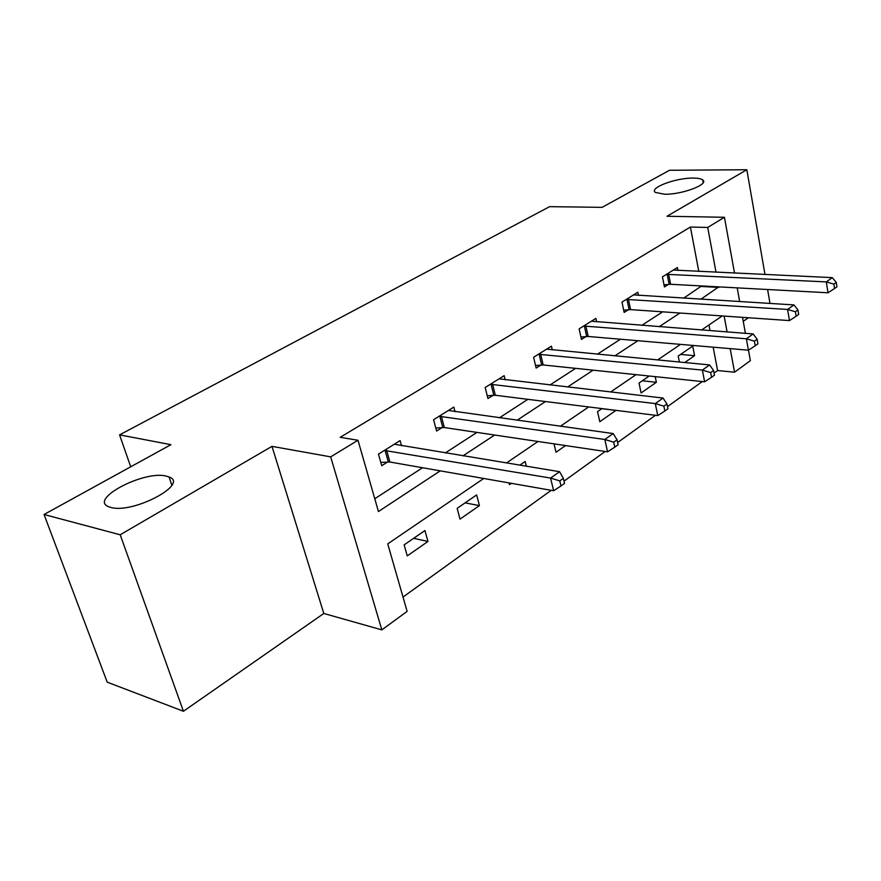 <?xml version="1.0" encoding="UTF-8"?>
<svg xmlns="http://www.w3.org/2000/svg" width="881" height="881" viewBox="0 0 881 881"><rect width="100%" height="100%" fill="white"/><g stroke="black" fill="none" stroke-linecap="round" stroke-linejoin="round"><path stroke-width="1.32" d="M166.245 476.114L169.042 476.973C189.701 483.867 133.262 514.019 110.841 507.445L108.903 506.828C88.155 499.417 144.044 470.102 166.245 476.114M693.105 178.083C697.906 178.094 701.111 178.711 702.719 179.944C709.535 184.261 681.927 194.701 664.549 194.238L655.42 192.432C648.614 188.016 675.727 177.797 693.105 178.083M483.724 478.482L387.739 543.885L407.132 611.381L381.825 629.871L330.683 456.865L357.983 440.258L378.445 511.531L440.236 470.85M323.812 613.473L271.976 446.359L120.19 534.778L44.05 514.493L107.207 682.158L183.424 711.264L323.812 613.473L381.825 629.871M743.245 321.323L748.376 317.755M768.992 303.383L769.884 302.767L767.593 289.519M748.465 350.175L750.359 360.659L734.556 372.2L730.184 348.634M714.051 373.104L717.608 370.549L734.556 372.2M403.013 597.054L551.242 490.321M564.016 481.125L605.214 451.468M617.625 442.526L655.442 415.303M667.512 406.615L702.3 381.561M120.19 534.778L183.424 711.264M764.994 274.509L746.846 169.736L666.983 216.263L724.435 217.277L734.534 273.099M44.05 514.493L170.914 444.674L119.574 434.873L549.601 206.661L602.097 207.354L669.483 170.275L746.846 169.736M119.574 434.873L130.718 466.787M717.608 370.549L713.17 347.18M710.031 330.617L708.963 324.979M684.702 362.554L694.569 355.682L692.697 346.079L678.194 356.067L679.394 362.047M649.231 376.022L639.022 383.059L641.104 392.937L656.367 382.299L655.211 376.65M601.932 408.608L597.549 411.625L599.807 421.724L615.951 410.359M554.039 443.859L556.01 452.239L565.58 445.577M526.331 466.247L525.164 461.49L519.812 465.179M509.075 482.92L509.504 484.649L511.398 483.328M476.643 494.913L457.151 508.348L460.014 519.129L479.418 505.617L476.643 494.913M424.939 530.538L404.137 544.865L407.253 555.9L427.957 541.474L424.939 530.538M698.809 271.436L690.396 227.045L340.198 437.317L357.983 440.258M374.777 498.745L422.528 467.745M445.301 452.955L476.962 432.395M499.384 417.836L527.873 399.335M549.942 385.008L575.601 368.346M597.318 354.239L620.433 339.229M641.808 325.353L662.633 311.83M683.656 298.174L701.562 285.951M677.963 270.467L677.39 267.538L662.435 276.865L664.439 286.942L668.492 284.387M638.472 295.41L637.822 292.239L621.986 302.117L624.155 312.425L628.439 309.705M596.657 321.862L595.897 318.393L579.114 328.877L581.46 339.416L586.008 336.542M552.31 349.955L551.429 346.156L533.589 357.29L536.144 368.071L540.967 365.02M505.176 379.843L504.163 375.658L485.178 387.508L487.942 398.553L493.085 395.294M455.025 411.713L453.814 407.088L433.573 419.719L436.58 431.029L442.064 427.56M401.527 445.775L400.095 440.61L378.467 454.122L381.737 465.708L387.607 461.996M271.976 446.359L330.683 456.865M690.396 227.045L707.718 227.452L724.435 217.277M722.211 315.938L701.639 329.968M680.495 344.372L657.6 359.977M636.071 374.645L610.61 392.001M588.684 406.945L560.349 426.261M538.016 441.48L506.454 462.988M727.089 331.939L724.149 316.081M737.199 287.878L739.677 301.599M742.529 317.347L745.425 333.348M700.891 299.232L718.731 286.876M716.022 272.229L707.718 227.452M462.999 455.862L494.637 435.027M517.037 420.281L545.493 401.538M567.529 387.034L593.144 370.174M614.817 355.902L637.866 340.727M659.175 326.697L679.945 313.019M701.661 286.479L718.841 287.415M680.606 354.415L694.569 355.682M642.304 380.79L656.367 382.299M601.822 408.685L615.973 410.458M465.102 502.864L479.418 505.617M413.63 538.324L427.957 541.474M668.624 274.211L670.606 284.277L828.019 292.778L826.29 281.898L666.499 274.332M833.889 284.145L834.571 288.505L836.95 286.788L836.267 282.427L833.889 284.145L826.29 281.898L832.281 277.636L673.392 270.038M670.606 284.277L664.021 284.838M828.019 292.778L834.571 288.505M836.267 282.427L832.281 277.636M628.439 299.331L630.587 309.616L789.464 320.585L787.581 309.44L626.292 299.43M795.4 311.764L796.149 316.235L798.682 314.407L797.944 309.947L795.4 311.764L787.581 309.44L793.957 304.914L633.582 294.882M630.587 309.616L623.682 310.167M789.464 320.585L796.149 316.235M797.944 309.947L793.957 304.914M585.865 325.937L588.189 336.465L748.421 350.198L746.361 338.778L583.685 326.025M754.411 341.189L755.237 345.77L757.935 343.81L757.12 339.24L754.411 341.189L746.361 338.778L753.145 333.943L591.415 321.202M588.189 336.465L580.92 336.994M748.421 350.198L755.237 345.77M757.12 339.24L753.145 333.943M540.659 354.195L543.181 364.965L704.624 381.803L702.355 370.086L538.445 354.261M710.67 372.586L711.573 377.288L714.458 375.196L713.566 370.516L710.67 372.586L702.355 370.086L709.601 364.932L546.66 349.14M543.181 364.965L535.527 365.472M704.624 381.803L711.573 377.288M713.566 370.516L709.601 364.932M492.589 384.237L495.32 395.261L657.777 415.59L655.288 403.575L490.343 384.281M663.878 406.185L664.869 410.998L667.952 408.762L666.972 403.961L663.878 406.185L655.288 403.575L663.052 398.058L499.087 378.83M495.32 395.261L487.237 395.745M657.777 415.59L664.869 410.998M666.972 403.961L663.052 398.058M441.359 416.261L444.332 427.549L607.571 451.821L604.829 439.487L439.09 416.284M613.705 442.196L614.795 447.13L618.11 444.74L617.03 439.806L613.705 442.196L604.829 439.487L613.154 433.551L448.407 410.458M444.332 427.549L435.776 427.99M607.571 451.821L614.795 447.13M617.03 439.806L613.154 433.551M386.66 450.455L389.909 462.018L553.62 490.739L550.581 478.075L384.358 450.444M559.776 480.905L560.977 485.982L564.556 483.405L563.355 478.339L559.776 480.905L550.581 478.075L559.545 471.698L394.314 444.222M389.909 462.018L380.812 462.404M553.62 490.739L560.977 485.982M563.355 478.339L559.545 471.698M667.159 274.266L669.142 284.321M626.953 299.364L629.111 309.649M584.356 325.97L586.68 336.476M539.139 354.206L541.661 364.965M491.047 384.226L493.789 395.25M439.806 416.228L442.78 427.505M385.085 450.389L388.334 461.952M169.042 476.973L171.828 485.178M702.719 179.944L703.214 182.62"/></g></svg>
